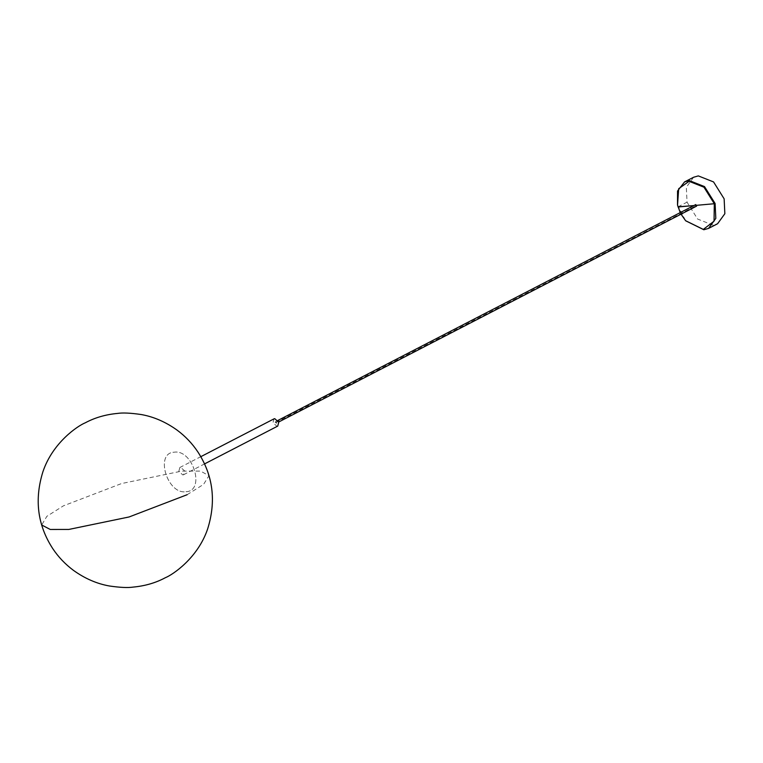 <?xml version="1.0" encoding="UTF-8"?>
<svg xmlns="http://www.w3.org/2000/svg" width="763" height="763" viewBox="0 0 763 763"><rect width="100%" height="100%" fill="white"/><g stroke="black" fill="none" stroke-linecap="round" stroke-linejoin="round"><path stroke-width="0.57" stroke-dasharray="3.81 2.86" d="M275.863 422.483L696.8 205.304L695.56 205.409L695.78 204.579M276.483 422.435L275.243 422.54L276.483 422.435L276.263 423.265L278.676 422.015M275.243 422.54L275.462 421.71L277.875 420.461M693.586 177.254L686.328 187.269L687.043 202.157L697.62 219.057L712.871 225.085L717.592 223.731M677.515 204.989L685.67 220.793M680.234 212.61L681.035 214.165M185.962 491.715C205.552 491.21 193.125 449.245 174.25 452.192C154.66 452.697 167.097 494.662 185.962 491.715C205.552 491.21 193.125 449.245 174.25 452.192C154.66 452.697 167.097 494.662 185.962 491.715M277.732 426.097L276.998 426.317L272.973 422.75L273.993 418.868M178.828 471.381L179.839 467.509L180.573 467.299L184.598 470.866L183.578 474.739L182.843 474.948L178.828 471.381M696.18 205.352L693.882 205.562L696.18 205.352M677.992 206.83L687.043 202.157M187.135 494.71L203.587 484.362L208.957 475.711L200.564 471.095L181.775 471.095L121.508 483.561L63.472 505.812L46.867 516.303L41.698 525.001M179.839 467.509L200.812 456.675M183.578 474.739L204.551 463.904"/><path stroke-width="1.14" d="M695.56 205.409L696.8 205.304L696.581 206.134L278.676 422.015M681.035 214.165L685.603 220.707L703.305 229.405L714.044 221.203L714.311 203.731L703.963 187.202L689.056 181.308L678.688 188.699L677.534 205.094L680.234 212.61M685.67 220.793L703.839 229.749L708.56 228.404L717.592 223.731L724.85 213.716L724.135 198.828L713.558 181.928L698.307 175.9L693.586 177.254L684.554 181.918L677.544 191.017L677.515 204.989M708.56 228.404L715.818 218.38L715.103 203.492L704.516 186.592L689.266 180.573L684.554 181.918M200.812 456.675L273.993 418.868L274.728 418.658L278.743 422.225L277.732 426.097L204.551 463.904M678.04 206.983L693.882 205.562L677.992 206.83M41.698 525.001L50.244 529.455L68.842 529.436L129.1 516.961L187.135 494.71M696.18 205.352L714.311 203.731M277.875 420.461L695.78 204.579M85.294 422.797C94.85 417.666 105.58 414.538 117.492 413.422C122.69 412.621 130.587 412.983 141.174 414.528C153.716 416.751 165.695 421.949 177.102 430.132C185.352 436.255 192.266 443.522 197.855 451.915C213.087 475.359 216.358 501.005 207.679 528.835C197.846 558.106 172.581 574.844 165.323 577.725C155.766 582.856 145.027 585.984 133.115 587.1C127.917 587.901 120.029 587.539 109.433 585.994C96.891 583.771 84.922 578.573 73.506 570.4C65.265 564.267 58.341 557 52.752 548.607C37.521 525.163 34.249 499.517 42.938 471.687C52.771 442.416 78.026 425.678 85.294 422.797"/></g></svg>
